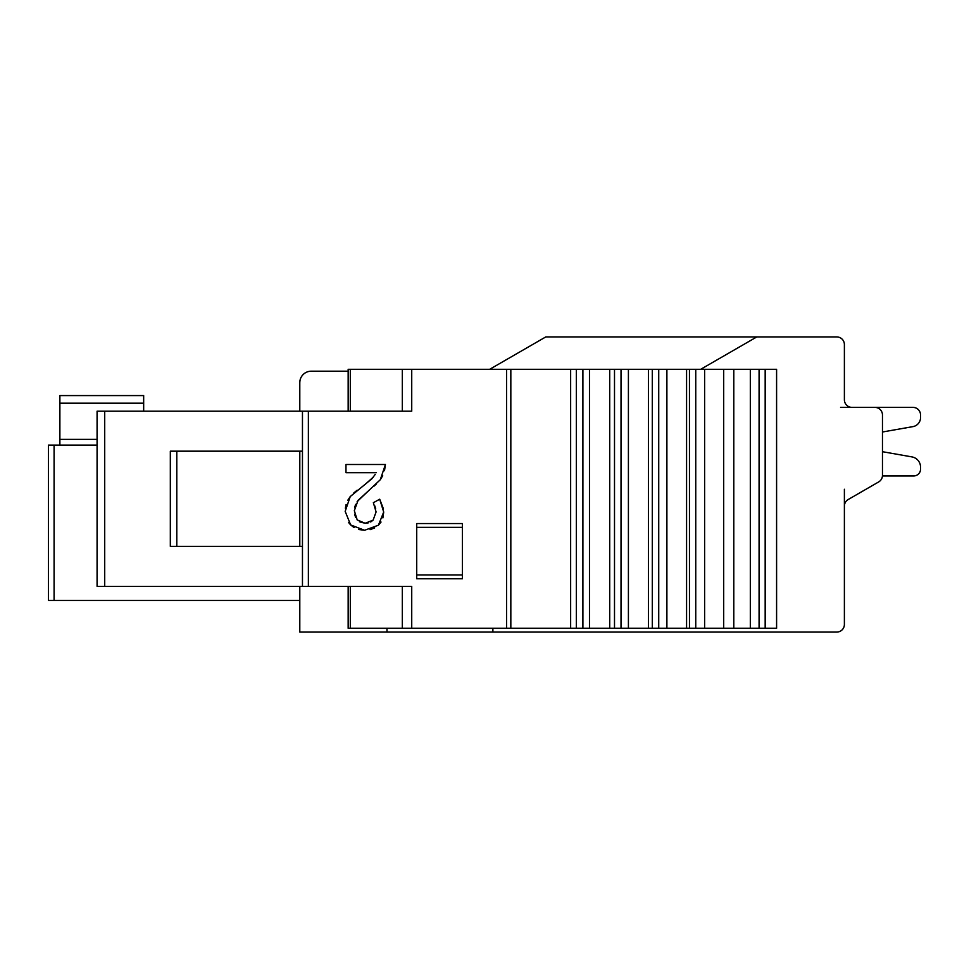 <?xml version="1.0" encoding="UTF-8"?>
<svg xmlns="http://www.w3.org/2000/svg" width="969" height="969" viewBox="0 0 969 969"><rect width="100%" height="100%" fill="white"/><g stroke="black" fill="none" stroke-linecap="round" stroke-linejoin="round"><path stroke-width="1.45" d="M299.796 586.366L299.796 632.067L836.768 632.067A7.619 7.619 0 0 0 844.387 624.46L844.387 506.121A7.619 7.619 0 0 1 848.19 499.532L878.653 481.944A7.619 7.619 0 0 0 882.468 475.343L882.468 414.998A7.619 7.619 0 0 0 874.85 407.38L852.005 407.38A7.619 7.619 0 0 1 844.387 399.761A7.619 7.619 0 0 0 852.005 407.38A7.619 7.619 0 0 1 844.387 399.761L844.387 344.54A7.619 7.619 0 0 0 836.768 336.933L545.765 336.933L489.708 369.298L545.765 336.933M912.931 407.38L840.583 407.38L912.931 407.38A7.619 7.619 0 0 1 920.55 414.998L920.55 417.554A9.218 9.218 0 0 1 912.931 426.626L882.468 431.992L882.468 451.699L911.914 456.896A10.441 10.441 0 0 1 920.55 467.179L920.55 469.141A6.795 6.795 0 0 1 913.755 475.936L882.444 475.936L913.755 475.936M844.387 603.748L844.387 489.26M348.162 371.2L311.219 371.2A11.422 11.422 0 0 0 299.796 382.634L299.796 411.195M882.468 431.992L882.468 451.699L911.914 456.896L882.468 451.699L911.914 456.896L882.468 451.699L911.914 456.896L882.468 451.699L911.914 456.896L882.468 451.699L911.914 456.896L882.468 451.699L911.914 456.896L882.468 451.699L882.468 431.992M700.72 369.298L756.789 336.933M299.796 451.179L299.796 546.383M348.162 586.366L348.162 628.263L776.593 628.263L776.593 369.298L348.162 369.298L348.162 411.195M386.946 628.263L387.006 632.067L378.249 632.067M492.882 628.263L492.882 632.067M704.62 628.263L704.62 369.298M689.468 628.263L689.456 369.298M686.573 628.263L686.573 369.298M666.89 628.263L666.89 369.298M652.307 628.263L652.294 369.298M648.443 628.263L648.443 369.298M628.409 628.263L628.409 369.298M614.503 628.263L614.503 369.298M609.719 628.263L609.719 369.298M589.479 628.263L589.479 369.298M576.337 628.263L576.337 369.298M570.644 628.263L570.644 369.298M411.728 369.298L411.728 411.195L97.082 411.195L97.082 586.366L411.728 586.366L411.728 628.263M416.718 578.759L462.407 578.759L462.407 523.539L416.718 523.539L416.718 578.759M348.489 522.412L350.657 524.932L364.586 530.273L358.578 529.498M354.133 527.608L350.657 524.932L345.182 511.378L350.233 496.564L347.823 500.222M374.712 527.899L370.085 529.655M381.047 522.037L378.407 525.21L383.7 512.032L382.9 517.882M383.421 508.858L379.715 499.217L373.356 502.705L376.093 511.935L373.113 520.147L370.679 521.988M374.833 505.951L375.718 508.858M368.087 522.945L365.143 523.26L359.354 521.782M355.659 517.507L354.642 514.297M376.093 511.935L373.113 520.147L365.143 523.26L357.198 519.917L354.327 510.687L358.07 500.367L368.486 490.823L357.137 501.627M355.647 504.34L354.63 507.562M376.444 483.919L374.082 486.087M382.707 475.718L380.284 479.74L385.42 464.502L384.499 470.74M365.313 484.258L373.356 477.063M375.185 474.471L371.866 478.795L350.233 496.564M353.419 493.294L357.149 490.193M345.364 508.253L346.115 504.474M176.794 451.179L176.794 546.383M302.461 546.383L170.326 546.383L170.326 451.179L302.461 451.179M302.461 586.366L302.461 411.195M462.407 574.944L416.718 574.944M416.718 527.342L462.407 527.342M385.42 464.502L345.969 464.502L345.969 472.678L376.275 472.678M368.486 490.823L380.284 479.74M383.7 512.032L379.715 499.217M364.586 530.273L378.407 525.21M97.082 445.086L48.45 445.086L48.45 600.465L299.796 600.465M299.796 382.634L299.93 380.878M300.051 380.248L300.354 379.121M301.08 377.377L302.146 375.681M302.958 374.737L303.612 374.107M143.666 411.195L143.666 395.582L59.884 395.582L59.884 445.086M920.55 417.554L920.55 414.998L920.55 417.554M844.387 399.761A7.619 7.619 0 0 0 852.005 407.38A7.619 7.619 0 0 1 844.387 399.761A7.619 7.619 0 0 0 852.005 407.38A7.619 7.619 0 0 1 844.387 399.761A7.619 7.619 0 0 0 852.005 407.38A7.619 7.619 0 0 1 844.387 399.761A7.619 7.619 0 0 0 852.005 407.38A7.619 7.619 0 0 1 844.387 399.761A7.619 7.619 0 0 0 852.005 407.38A7.619 7.619 0 0 1 844.387 399.761A7.619 7.619 0 0 0 852.005 407.38M920.55 469.141L920.55 467.179L920.55 469.141M759.078 369.298L759.078 628.263M750.321 628.263L750.321 369.298M733.799 369.298L733.799 628.263M723.698 628.263L723.698 369.298M695.754 369.298L695.754 628.263M658.726 369.298L658.726 628.263M621.02 369.298L621.02 628.263M582.902 369.298L582.902 628.263M510.833 369.298L510.833 628.263M506.545 628.263L506.545 369.298M308.372 411.195L308.372 586.366M402.317 628.263L402.317 586.366M350.306 586.366L350.306 628.263M104.713 411.195L104.713 586.366M350.306 369.298L350.306 411.195M402.317 411.195L402.317 369.298M765.171 628.263L765.171 369.298M54.082 445.086L54.082 600.465M59.884 439.369L97.082 439.369M143.666 403.189L59.884 403.189"/></g></svg>
